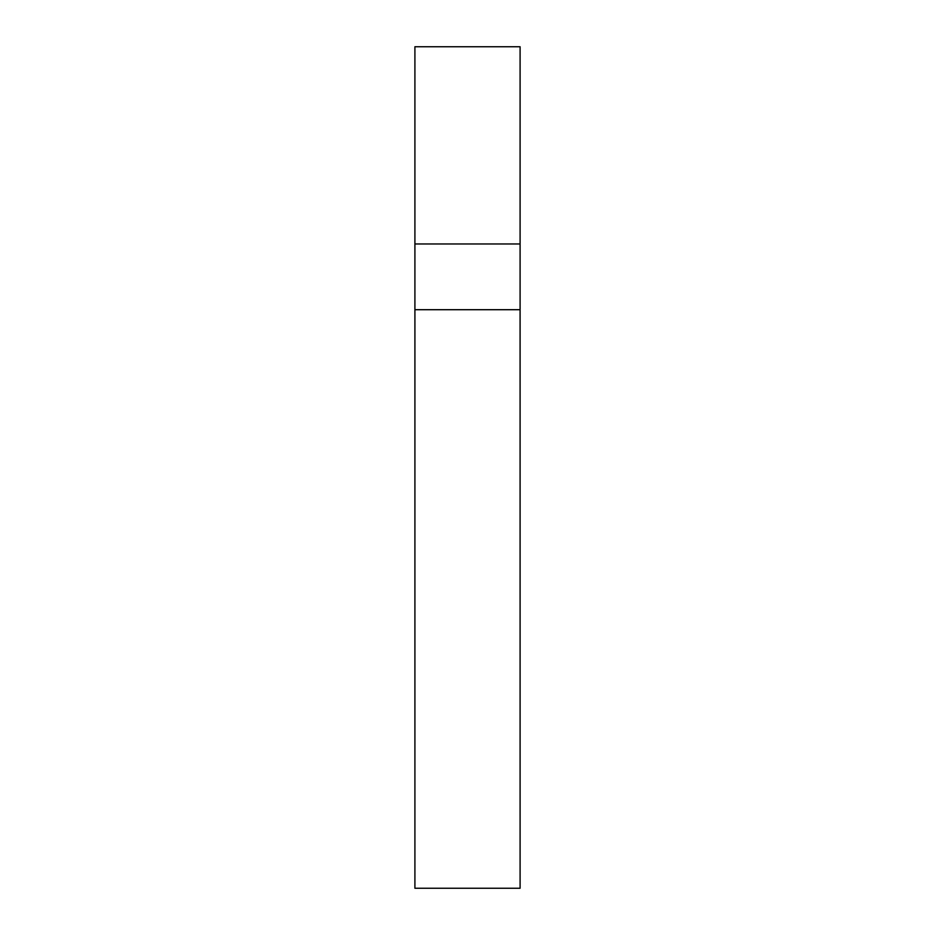 <?xml version="1.0" encoding="UTF-8"?>
<svg xmlns="http://www.w3.org/2000/svg" width="935" height="935" viewBox="0 0 935 935"><rect width="100%" height="100%" fill="white"/><g stroke="black" fill="none" stroke-linecap="round" stroke-linejoin="round"><path stroke-width="1.4" d="M414.906 243.977L520.094 243.977L520.094 46.75L414.906 46.75L414.906 243.977L414.906 46.75L520.094 46.75L520.094 243.977L414.906 243.977L414.906 888.25L520.094 888.25L520.094 243.977L414.906 243.977L520.094 243.977L520.094 309.707L414.906 309.707L414.906 243.977M414.906 309.707L520.094 309.707L414.906 309.707L520.082 309.719L520.094 888.25L414.906 888.25L414.918 309.719"/></g></svg>
